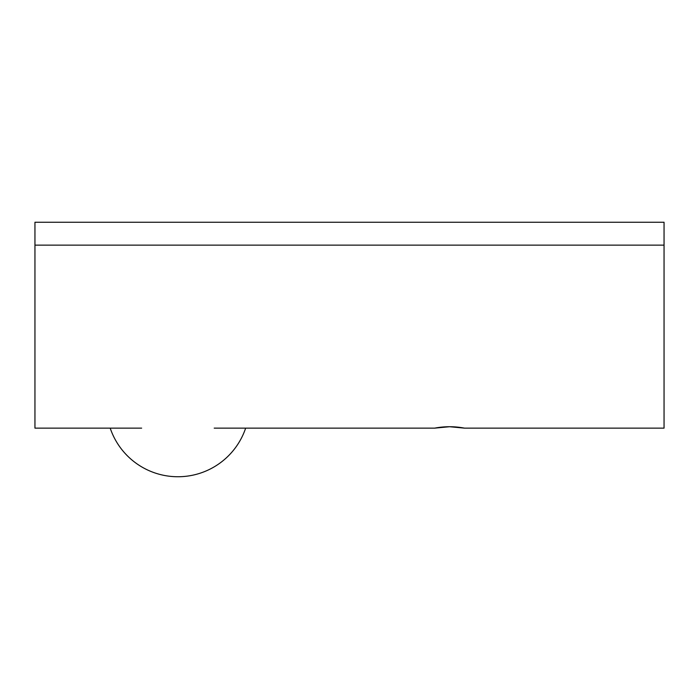 <?xml version="1.0" encoding="UTF-8"?>
<svg xmlns="http://www.w3.org/2000/svg" width="699" height="699" viewBox="0 0 699 699"><rect width="100%" height="100%" fill="white"/><g stroke="black" fill="none" stroke-linecap="round" stroke-linejoin="round"><path stroke-width="1.05" d="M214.209 428.137L434.656 428.137C444.608 426.25 454.56 426.25 464.512 428.137L664.05 428.137L664.05 245.131L34.95 245.131L34.95 222.247L664.05 222.247L664.05 245.131M141.644 428.137L34.95 428.137L34.95 245.131M464.512 428.137L449.588 426.722L434.656 428.137M110.197 428.137A71.49 71.49 0 0 0 245.655 428.137A71.49 71.49 0 0 1 110.197 428.137"/></g></svg>
